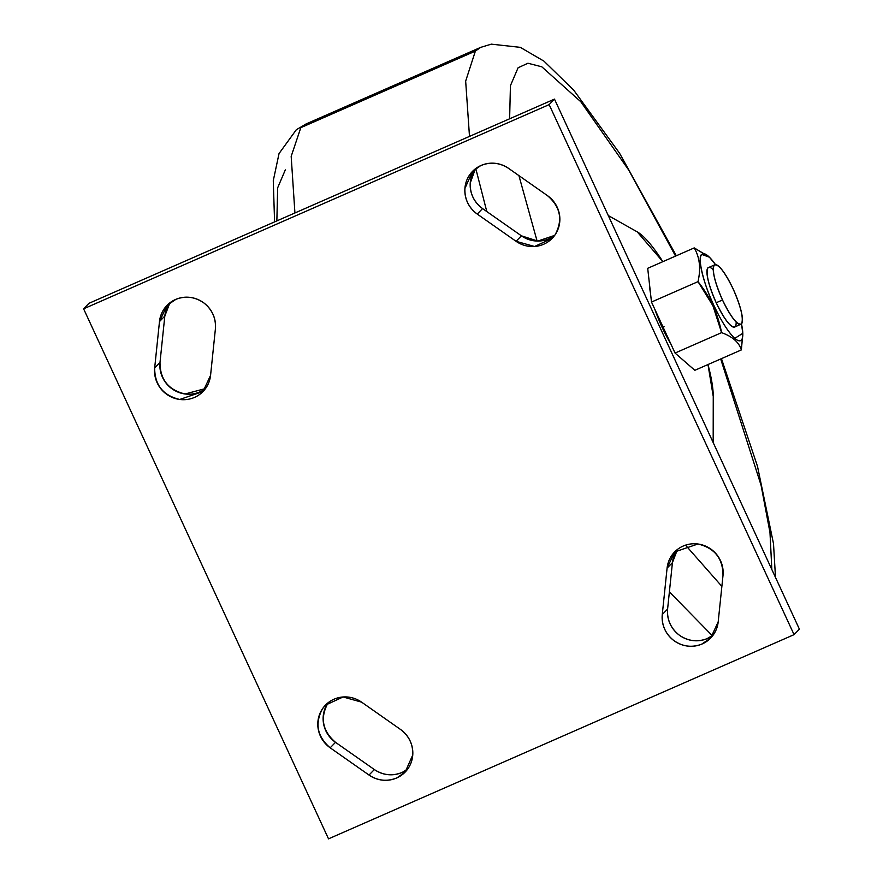 <?xml version="1.0" encoding="UTF-8"?>
<svg xmlns="http://www.w3.org/2000/svg" width="883" height="883" viewBox="0 0 883 883"><rect width="100%" height="100%" fill="white"/><g stroke="black" fill="none" stroke-linecap="round" stroke-linejoin="round"><path stroke-width="1.32" d="M274.58 221.898L273.277 180.651L279.039 153.554L296.302 129.757L306.081 123.951L300.816 127.671L475.385 51.093L480.661 47.373L475.385 51.093L465.661 81.126L469.491 136.401L465.661 81.126L475.385 51.093L300.816 127.671L291.18 156.368L294.922 212.98L291.18 156.368L300.816 127.671L306.081 123.951L480.661 47.373L491.312 44.15L520.297 47.351L543.961 61.148L573.729 90.165L619.535 153.178L676.312 255.761M669.391 591.897L712.338 635.716L669.391 591.897M720.694 358.973L761.069 485.22L769.976 532.504L771.841 569.535L769.976 532.504L761.069 485.22L720.694 358.973M721.875 586.378L685.539 545.142L721.875 586.378M537.096 241.059L518.917 175.607L537.096 241.059M509.623 118.797L510.429 85.684L518.089 67.77L527.935 63.234L541.831 66.821L580.793 101.733L628.718 170.066L675.561 256.092L628.718 170.066L580.793 101.733L541.831 66.821L527.935 63.234L518.089 67.77L510.429 85.684L509.623 118.797M475.771 168.543L486.787 211.534L475.771 168.543M276.854 220.905L277.67 187.781L285.319 169.878M88.94 303.322L554.48 99.117L799.391 629.149L554.48 99.117L549.149 104.613L794.06 634.645L799.391 629.149L794.06 634.645L328.52 838.85L83.609 308.818L88.94 303.322L83.609 308.818L549.149 104.613L554.48 99.117L88.94 303.322M169.856 302.847A28.488 27.693 -135.8 0 0 164.812 316.081L160 362.46A28.488 27.693 -135.8 0 0 174.503 390.407A28.488 27.693 -135.8 0 0 205.529 388.542L185.066 393.984C168.388 389.988 160.033 379.48 160 362.46L154.668 367.957C154.702 384.977 163.057 395.485 179.735 399.469L203.068 391.478L210.573 375.308L215.397 328.929C216.103 318.388 212.284 309.734 203.918 302.979C195.11 296.831 185.794 295.606 175.96 299.304L166.997 305.408L159.481 321.578L154.668 367.957L160 362.46L164.812 316.081L159.481 321.578L164.812 316.081L169.856 302.847M475.363 168.841A28.488 27.693 -135.8 0 0 482.571 208.587L521.4 235.816A28.488 27.693 -135.8 0 0 554.69 235.386L537.813 241.07L521.4 235.816L516.069 241.313L534.568 246.489L552.217 238.322L555.076 234.823C563.067 220.022 560.539 206.953 547.482 195.651L508.652 168.41C499.646 162.549 490.297 161.644 480.617 165.673L472.504 171.401L464.911 188.498C464.546 199.072 468.663 207.604 477.239 214.072L516.069 241.313L521.4 235.816L482.571 208.587L477.239 214.072L482.571 208.587C473.994 202.108 469.888 193.587 470.242 183.013L475.363 168.841M672.427 562.659L667.603 609.038A28.488 27.693 -135.8 0 0 682.117 636.985A28.488 27.693 -135.8 0 0 713.144 635.12L707.04 638.663C697.206 642.36 687.89 641.135 679.082 634.987C670.716 628.232 666.897 619.59 667.603 609.038L672.427 562.659L667.084 568.155L662.272 614.535L667.603 609.038L662.272 614.535C661.566 625.076 665.385 633.729 673.751 640.484C682.559 646.632 691.875 647.857 701.709 644.16L710.672 638.056L718.188 621.886L723 575.506C722.967 558.486 714.612 547.979 697.934 543.994L674.601 551.985L667.084 568.155L672.427 562.659L677.471 549.436A28.488 27.693 -135.8 0 0 672.427 562.659M335.518 742.327L374.348 769.557A28.488 27.693 -135.8 0 0 407.637 769.126L402.383 772.305C392.703 776.334 383.354 775.417 374.348 769.557L335.518 742.327L330.187 747.813L369.017 775.053L374.348 769.557L369.017 775.053C378.023 780.914 387.361 781.819 397.052 777.791L405.165 772.062L412.758 754.965C413.112 744.391 409.006 735.859 400.429 729.391L361.6 702.151L343.101 696.974L325.452 705.142L322.582 708.641C314.602 723.442 317.129 736.51 330.187 747.813L335.518 742.327C322.461 731.014 319.933 717.956 327.924 703.144L328.31 702.581A28.488 27.693 -135.8 0 0 335.518 742.327M794.06 634.645L549.149 104.613L83.609 308.818L328.52 838.85L794.06 634.645M215.397 328.929L210.573 375.308A28.488 27.693 44.2 0 1 179.735 399.469A28.488 27.693 44.2 0 1 154.668 367.957L159.481 321.578A28.488 27.693 44.2 0 1 190.331 297.416A28.488 27.693 44.2 0 1 215.397 328.929M508.652 168.41L547.482 195.651A28.488 27.693 44.2 0 1 555.076 234.823A28.488 27.693 44.2 0 1 516.069 241.313L477.239 214.072A28.488 27.693 44.2 0 1 469.635 174.889A28.488 27.693 44.2 0 1 508.652 168.41M662.272 614.535L667.084 568.155A28.488 27.693 44.2 0 1 697.934 543.994A28.488 27.693 44.2 0 1 723 575.506L718.188 621.886A28.488 27.693 44.2 0 1 687.338 646.047A28.488 27.693 44.2 0 1 662.272 614.535M369.017 775.053L330.187 747.813A28.488 27.693 44.2 0 1 322.582 708.641A28.488 27.693 44.2 0 1 361.6 702.151L400.429 729.391A28.488 27.693 44.2 0 1 408.034 768.574A28.488 27.693 44.2 0 1 369.017 775.053M714.226 265.055L707.945 267.814C705.594 272.99 708.354 284.646 716.212 302.748L722.504 299.988C714.634 281.887 711.875 270.242 714.226 265.055C718.309 263.609 724.623 271.6 733.166 289.006C741.036 307.118 743.795 318.763 741.444 323.951C737.36 325.386 731.047 317.405 722.504 299.988L716.212 302.748C724.766 320.154 731.069 328.145 735.153 326.699M741.444 323.951L734.634 327.074M733.166 289.006A32.561 7.119 66.3 0 0 713.387 271.743A32.561 7.119 66.3 0 0 736.952 322.748A32.561 7.119 66.3 0 0 733.166 289.006M742.813 334.05L741.356 349.911C739.005 342.295 732.404 336.544 721.577 332.648L675.053 353.057L694.833 370.308L741.356 349.911L694.833 370.308L675.053 353.057L721.577 332.648C717.956 313.785 710.109 296.787 698.011 281.644L651.488 302.052L675.053 353.057L651.488 302.052L698.011 281.644C700.992 268.531 699.722 257.284 694.226 247.902L647.703 268.311L651.488 302.052L647.703 268.311L694.226 247.902L708.85 256.677M664.071 326.721L662.206 327.538L670.925 344.105A43.951 9.614 -113.7 0 1 654.932 309.503L662.206 327.538L664.071 326.721M649.678 285.926L650.539 293.542A43.951 9.614 -113.7 0 1 649.678 285.926M709.413 257.207L694.226 247.902C699.722 257.284 700.992 268.531 698.011 281.644L712.934 305.761L713.795 305.253C703.652 284.414 697.029 256.456 701.753 254.414L709.413 257.207L715.451 264.547A47.373 10.353 66.3 0 0 701.312 269.16A47.373 10.353 66.3 0 0 728.519 331.169A47.373 10.353 66.3 0 0 741.488 323.895L742.791 333.299L734.811 338.355C728.365 332.328 721.356 321.291 713.795 305.253L712.934 305.761L721.577 332.648C732.404 336.544 739.005 342.295 741.356 349.911L742.791 333.299M736.146 321.997A32.561 7.119 -113.7 0 1 715.031 300.121A32.561 7.119 -113.7 0 1 713.232 269.757M713.254 396.445L713.177 442.571L713.254 396.445A97.682 21.358 66.3 0 0 707.978 364.547L713.254 396.445M637.195 231.843L662.846 261.666A97.682 21.358 66.3 0 0 637.195 231.843L608.288 215.562L637.195 231.843M775.506 577.471L773.508 543.707L757.482 466.268L721.444 358.641"/></g></svg>
